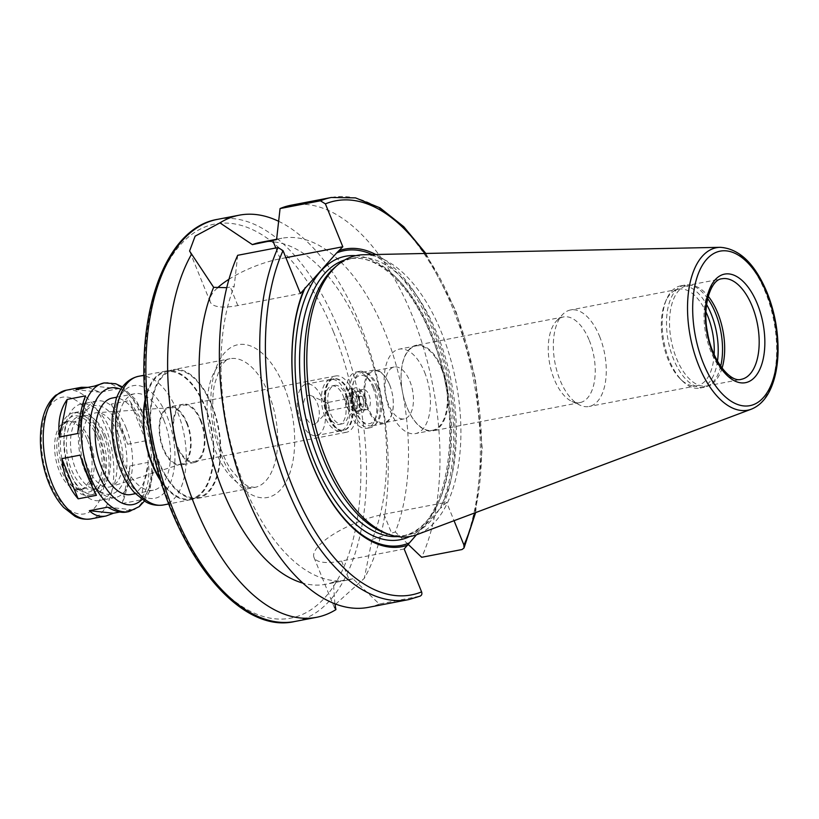 <?xml version="1.0" encoding="UTF-8"?>
<svg xmlns="http://www.w3.org/2000/svg" width="819" height="819" viewBox="0 0 819 819"><rect width="100%" height="100%" fill="white"/><g stroke="black" fill="none" stroke-linecap="round" stroke-linejoin="round"><path stroke-width="0.61" stroke-dasharray="4.09 3.07" d="M87.961 387.367L100.102 392.209L118.386 388.697C113.513 384.019 107.944 382.258 101.669 383.394M118.386 388.697L94.318 386.148M100.102 392.209L76.034 389.66M85.483 395.884L77.744 433.517M80.119 455.129L96.437 495.311M126.402 512.08L131.716 509.725L119.799 512.018M107.658 507.176L131.716 509.725M122.266 503.501L140.551 499.989C147.563 490.059 150.153 477.518 148.29 462.356L130.006 465.868C128.532 481.664 125.952 494.215 122.266 503.501L130.006 465.868M140.551 499.989L148.29 462.356M127.631 444.256L145.915 440.745L140.663 418.591L129.597 400.563L111.312 404.074L119.861 422.584L127.631 444.256L111.312 404.074M145.915 440.745L129.597 400.563M285.892 257.698L280.2 258.794A52.621 16.257 -22.1 0 0 228.992 279.238M217.465 287.889A52.621 16.257 -22.1 0 0 210.248 301.965A52.621 16.257 -22.1 0 0 237.817 305.548L300.43 293.509M237.684 255.303L234.193 286.363L226.761 287.664M278.614 221.284A204.75 105.201 -100.9 0 1 360.38 325.297A204.75 105.201 -100.9 0 1 364.281 578.337L335.718 604.125M335.104 605.272L334.684 608.374L335.923 609.612M260.022 242.465A174.037 89.425 -100.9 0 1 365.643 342.926A174.037 89.425 -100.9 0 1 372.082 539.404L364.281 578.337M276.576 239.609A174.037 89.425 -100.9 0 1 281.89 238.257A174.037 89.425 -100.9 0 1 386.701 336.599A174.037 89.425 -100.9 0 1 395.29 531.971L372.082 539.404M291.032 205.221A204.75 105.201 -100.9 0 1 415.991 325.266A204.75 105.201 -100.9 0 1 421.672 557.289M408.149 544.338L395.29 531.971M375.788 254.504A151.515 77.846 -100.9 0 1 443.11 506.04L446.55 502.242L454.054 520.7M372.215 254.576A150.092 77.119 -100.9 0 1 443.837 363.012A150.092 77.119 -100.9 0 1 440.346 508.456L443.11 506.04M334.879 603.808L333.353 582.114L352.907 578.726L379.289 604.033L420.239 596.089M404.166 548.986L341.554 561.025A52.621 16.257 157.9 0 1 313.994 557.442A52.621 16.257 157.9 0 1 333.998 533.916A52.621 16.257 157.9 0 1 383.937 514.271L446.55 502.242M416.472 534.787L440.346 508.456M211.855 404.903A65.52 33.661 -100.9 0 1 197.829 498.351A65.52 33.661 -100.9 0 1 152.406 440.366A65.52 33.661 -100.9 0 1 173.106 369.666A65.52 33.661 -100.9 0 1 211.855 404.903M211.527 405.272A64.701 33.241 -100.9 0 1 197.676 497.553A64.701 33.241 -100.9 0 1 152.825 440.284A64.701 33.241 -100.9 0 1 173.259 370.475A64.701 33.241 -100.9 0 1 211.527 405.272M145.383 400.88A64.701 33.241 -100.9 0 1 166.359 371.795A64.701 33.241 -100.9 0 1 204.627 406.603A64.701 33.241 -100.9 0 1 190.776 498.873A64.701 33.241 -100.9 0 1 160.514 479.647M145.229 399.129A65.52 33.661 -100.9 0 1 166.206 370.997A65.52 33.661 -100.9 0 1 204.955 406.234A65.52 33.661 -100.9 0 1 190.929 499.682A65.52 33.661 -100.9 0 1 161.026 481.326M163.861 420.137A49.14 25.246 -100.9 0 1 153.337 490.223A49.14 25.246 -100.9 0 1 119.277 446.734A49.14 25.246 -100.9 0 1 134.797 393.714A49.14 25.246 -100.9 0 1 163.861 420.137M112.367 398.024A49.14 25.246 -100.9 0 1 141.431 424.447A49.14 25.246 -100.9 0 1 130.917 494.533M87.357 440.1A34.807 17.885 -100.9 0 1 79.914 489.742A34.807 17.885 -100.9 0 1 55.784 458.937A34.807 17.885 -100.9 0 1 66.769 421.375A34.807 17.885 -100.9 0 1 87.357 440.1M89.558 439.68A34.807 17.885 -100.9 0 1 82.115 489.322A34.807 17.885 -100.9 0 1 75.635 488.38A34.807 17.885 -100.9 0 1 57.975 458.517A34.807 17.885 -100.9 0 1 63.309 424.232A34.807 17.885 -100.9 0 1 68.97 420.956A34.807 17.885 -100.9 0 1 89.558 439.68M96.877 436.824A38.739 19.902 -100.9 0 1 100.338 478.05A38.739 19.902 -100.9 0 1 81.378 491.031A38.739 19.902 -100.9 0 1 61.732 457.79A38.739 19.902 -100.9 0 1 67.66 419.635A38.739 19.902 -100.9 0 1 96.877 436.824M98.178 435.391A41.974 21.57 -100.9 0 1 89.199 495.26A41.974 21.57 -100.9 0 1 60.104 458.108A41.974 21.57 -100.9 0 1 73.352 412.817A41.974 21.57 -100.9 0 1 98.178 435.391M103.358 434.398A41.974 21.57 -100.9 0 1 94.38 494.256A41.974 21.57 -100.9 0 1 65.274 457.115A41.974 21.57 -100.9 0 1 78.532 411.824A41.974 21.57 -100.9 0 1 103.358 434.398M101.464 436.486A37.264 19.144 -100.9 0 1 93.489 489.639A37.264 19.144 -100.9 0 1 67.649 456.654A37.264 19.144 -100.9 0 1 79.423 416.451A37.264 19.144 -100.9 0 1 101.464 436.486M105.6 435.698A37.264 19.144 -100.9 0 1 97.625 488.841A37.264 19.144 -100.9 0 1 71.785 455.855A37.264 19.144 -100.9 0 1 83.558 415.653A37.264 19.144 -100.9 0 1 105.6 435.698M110.381 430.415A49.14 25.246 -100.9 0 1 99.867 500.501A49.14 25.246 -100.9 0 1 65.796 457.012A49.14 25.246 -100.9 0 1 81.316 403.992A49.14 25.246 -100.9 0 1 110.381 430.415M125.911 427.436A49.14 25.246 -100.9 0 1 115.397 497.522A49.14 25.246 -100.9 0 1 98.7 490.765A49.14 25.246 -100.9 0 1 83.845 413.472A49.14 25.246 -100.9 0 1 96.847 401.003A49.14 25.246 -100.9 0 1 125.911 427.436M120.813 429.914A45.045 23.147 -100.9 0 1 123.167 482.534A45.045 23.147 -100.9 0 1 95.864 487.97A45.045 23.147 -100.9 0 1 82.248 417.117A45.045 23.147 -100.9 0 1 120.813 429.914M117.854 433.169A37.715 19.38 -100.9 0 1 110.964 486.66A37.715 19.38 -100.9 0 1 83.64 453.583A37.715 19.38 -100.9 0 1 96.755 412.735A37.715 19.38 -100.9 0 1 117.854 433.169M186.681 423.249A28.706 14.742 -100.9 0 1 181.429 463.953A28.706 14.742 -100.9 0 1 160.637 438.779A28.706 14.742 -100.9 0 1 170.618 407.698A28.706 14.742 -100.9 0 1 186.681 423.249M187.07 422.809A29.689 15.254 -100.9 0 1 180.723 465.151A29.689 15.254 -100.9 0 1 160.135 438.882A29.689 15.254 -100.9 0 1 169.513 406.848A29.689 15.254 -100.9 0 1 187.07 422.809M200.87 420.157A29.689 15.254 -100.9 0 1 194.523 462.5A29.689 15.254 -100.9 0 1 173.935 436.23A29.689 15.254 -100.9 0 1 183.313 404.197A29.689 15.254 -100.9 0 1 200.87 420.157M200.46 420.618A28.665 14.732 -100.9 0 1 194.328 461.496A28.665 14.732 -100.9 0 1 174.457 436.128A28.665 14.732 -100.9 0 1 183.507 405.2A28.665 14.732 -100.9 0 1 200.46 420.618M352.61 391.38A28.665 14.732 -100.9 0 1 346.478 432.258A28.665 14.732 -100.9 0 1 336.732 428.317A28.665 14.732 -100.9 0 1 328.071 383.231A28.665 14.732 -100.9 0 1 335.657 375.962A28.665 14.732 -100.9 0 1 352.61 391.38M349.549 392.864A26.208 13.462 -100.9 0 1 343.939 430.241A26.208 13.462 -100.9 0 1 335.032 426.638A26.208 13.462 -100.9 0 1 327.109 385.421A26.208 13.462 -100.9 0 1 334.05 378.767A26.208 13.462 -100.9 0 1 349.549 392.864M348.853 392.997A26.208 13.462 -100.9 0 1 343.253 430.374A26.208 13.462 -100.9 0 1 325.082 407.176A26.208 13.462 -100.9 0 1 333.353 378.9A26.208 13.462 -100.9 0 1 348.853 392.997M346.191 395.935A19.595 10.063 -100.9 0 1 342.004 423.884A19.595 10.063 -100.9 0 1 328.419 406.541A19.595 10.063 -100.9 0 1 334.602 385.391A19.595 10.063 -100.9 0 1 346.191 395.935M343.437 396.468A19.595 10.063 -100.9 0 1 339.24 424.416A19.595 10.063 -100.9 0 1 325.655 407.063A19.595 10.063 -100.9 0 1 331.849 385.923A19.595 10.063 -100.9 0 1 343.437 396.468M346.099 393.529A26.208 13.462 -100.9 0 1 340.489 430.907A26.208 13.462 -100.9 0 1 322.317 407.708A26.208 13.462 -100.9 0 1 330.6 379.432A26.208 13.462 -100.9 0 1 346.099 393.529M321.949 398.167A26.208 13.462 -100.9 0 1 316.339 435.544A26.208 13.462 -100.9 0 1 298.167 412.346A26.208 13.462 -100.9 0 1 306.449 384.07A26.208 13.462 -100.9 0 1 321.949 398.167M317.322 403.265A14.732 7.566 -100.9 0 1 316.574 422.891A14.732 7.566 -100.9 0 1 303.962 411.24A14.732 7.566 -100.9 0 1 311.353 395.741A14.732 7.566 -100.9 0 1 317.322 403.265M328.562 405.006A4.095 2.109 -100.9 0 1 328.358 410.462A4.095 2.109 -100.9 0 1 327.692 410.851A4.095 2.109 -100.9 0 1 324.856 407.227A4.095 2.109 -100.9 0 1 326.146 402.805A4.095 2.109 -100.9 0 1 326.904 402.917A4.095 2.109 -100.9 0 1 328.562 405.006M363.063 398.372A4.095 2.109 -100.9 0 1 362.193 404.217A4.095 2.109 -100.9 0 1 359.357 400.593A4.095 2.109 -100.9 0 1 360.647 396.171A4.095 2.109 -100.9 0 1 363.063 398.372M365.131 396.099A9.214 4.73 -100.9 0 1 363.155 409.244A9.214 4.73 -100.9 0 1 356.767 401.085A9.214 4.73 -100.9 0 1 359.674 391.144A9.214 4.73 -100.9 0 1 365.131 396.099M356.5 397.758A9.214 4.73 -100.9 0 1 354.535 410.903A9.214 4.73 -100.9 0 1 348.147 402.743A9.214 4.73 -100.9 0 1 351.054 392.803A9.214 4.73 -100.9 0 1 356.5 397.758M358.149 395.946A13.309 6.839 -100.9 0 1 354.238 414.967A13.309 6.839 -100.9 0 1 345.987 394.656A13.309 6.839 -100.9 0 1 358.149 395.946M363.329 394.942A13.309 6.839 -100.9 0 1 359.408 413.974A13.309 6.839 -100.9 0 1 351.167 393.663A13.309 6.839 -100.9 0 1 363.329 394.942M362.09 396.314A10.237 5.262 -100.9 0 1 359.899 410.913A10.237 5.262 -100.9 0 1 352.805 401.853A10.237 5.262 -100.9 0 1 356.04 390.806A10.237 5.262 -100.9 0 1 362.09 396.314M368.99 394.983A10.237 5.262 -100.9 0 1 366.799 409.582A10.237 5.262 -100.9 0 1 359.705 400.522A10.237 5.262 -100.9 0 1 362.94 389.475A10.237 5.262 -100.9 0 1 368.99 394.983M374.764 388.615A24.57 12.623 -100.9 0 1 376.003 417.424A24.57 12.623 -100.9 0 1 358.814 417.526A24.57 12.623 -100.9 0 1 352.579 385.063A24.57 12.623 -100.9 0 1 368.581 378.787A24.57 12.623 -100.9 0 1 374.764 388.615M372.962 387.459A28.665 14.732 -100.9 0 1 374.416 421.079A28.665 14.732 -100.9 0 1 366.83 428.347A28.665 14.732 -100.9 0 1 346.959 402.979A28.665 14.732 -100.9 0 1 356.009 372.041A28.665 14.732 -100.9 0 1 365.745 375.982A28.665 14.732 -100.9 0 1 372.962 387.459M376.412 386.803A28.665 14.732 -100.9 0 1 374.948 424.989A28.665 14.732 -100.9 0 1 370.28 427.682A28.665 14.732 -100.9 0 1 350.409 402.313A28.665 14.732 -100.9 0 1 359.459 371.386A28.665 14.732 -100.9 0 1 364.793 372.154A28.665 14.732 -100.9 0 1 376.412 386.803M377.928 387.039A27.232 13.995 -100.9 0 1 376.535 423.31A27.232 13.995 -100.9 0 1 372.102 425.87A27.232 13.995 -100.9 0 1 353.224 401.771A27.232 13.995 -100.9 0 1 361.824 372.389A27.232 13.995 -100.9 0 1 366.892 373.126A27.232 13.995 -100.9 0 1 377.928 387.039M389.639 384.787A27.232 13.995 -100.9 0 1 383.804 423.618A27.232 13.995 -100.9 0 1 364.926 399.518A27.232 13.995 -100.9 0 1 373.525 370.137A27.232 13.995 -100.9 0 1 389.639 384.787M389.701 385.073A26.413 13.575 -100.9 0 1 384.05 422.737A26.413 13.575 -100.9 0 1 365.735 399.365A26.413 13.575 -100.9 0 1 374.078 370.864A26.413 13.575 -100.9 0 1 389.701 385.073M409.869 381.193A26.413 13.575 -100.9 0 1 404.217 418.867A26.413 13.575 -100.9 0 1 385.913 395.485A26.413 13.575 -100.9 0 1 394.246 366.994A26.413 13.575 -100.9 0 1 409.869 381.193M424.621 372.276A42.997 22.093 -100.9 0 1 415.417 433.599A42.997 22.093 -100.9 0 1 385.606 395.546A42.997 22.093 -100.9 0 1 399.191 349.15A42.997 22.093 -100.9 0 1 424.621 372.276M441.574 369.021A42.997 22.093 -100.9 0 1 432.371 430.344A42.997 22.093 -100.9 0 1 402.559 392.291A42.997 22.093 -100.9 0 1 416.144 345.894A42.997 22.093 -100.9 0 1 441.574 369.021M442.117 368.693A43.612 22.41 -100.9 0 1 432.78 430.886A43.612 22.41 -100.9 0 1 402.549 392.291A43.612 22.41 -100.9 0 1 416.318 345.229A43.612 22.41 -100.9 0 1 442.117 368.693M589.301 340.407A43.612 22.41 -100.9 0 1 579.965 402.6A43.612 22.41 -100.9 0 1 571.846 401.423A43.612 22.41 -100.9 0 1 549.733 364.005A43.612 22.41 -100.9 0 1 556.408 321.048A43.612 22.41 -100.9 0 1 563.503 316.943A43.612 22.41 -100.9 0 1 589.301 340.407M599.59 336.394A49.14 25.246 -100.9 0 1 589.076 406.48A49.14 25.246 -100.9 0 1 579.934 405.149A49.14 25.246 -100.9 0 1 555.006 362.991A49.14 25.246 -100.9 0 1 562.53 314.588A49.14 25.246 -100.9 0 1 570.526 309.971A49.14 25.246 -100.9 0 1 599.59 336.394M714.137 354.422A49.14 25.246 -100.9 0 1 697.061 385.729A49.14 25.246 -100.9 0 1 680.364 378.972A49.14 25.246 -100.9 0 1 665.509 301.679A49.14 25.246 -100.9 0 1 678.511 289.209A49.14 25.246 -100.9 0 1 705.968 311.957M717.485 361.138A52.006 26.72 -100.9 0 1 700.02 388.073A52.006 26.72 -100.9 0 1 682.35 380.927A52.006 26.72 -100.9 0 1 666.625 299.13A52.006 26.72 -100.9 0 1 680.384 285.933A52.006 26.72 -100.9 0 1 706.592 304.484M720.679 366.257A52.006 26.72 -100.9 0 1 708.425 385.78A52.006 26.72 -100.9 0 1 704.34 387.244A52.006 26.72 -100.9 0 1 668.284 341.216A52.006 26.72 -100.9 0 1 684.715 285.104A52.006 26.72 -100.9 0 1 689.055 284.951A52.006 26.72 -100.9 0 1 707.667 298.536M722.061 368.161A51.188 26.3 -100.9 0 1 710.779 384.5A51.188 26.3 -100.9 0 1 706.766 385.944A51.188 26.3 -100.9 0 1 671.273 340.643A51.188 26.3 -100.9 0 1 687.438 285.411A51.188 26.3 -100.9 0 1 691.717 285.268A51.188 26.3 -100.9 0 1 708.24 296.263M363.257 254.76A143.018 73.485 -100.9 0 1 441.441 332.36A143.018 73.485 -100.9 0 1 417.035 534.582M334.889 267.352A141.073 72.481 -100.9 0 1 353.706 258.026A141.073 72.481 -100.9 0 1 437.141 333.896A141.073 72.481 -100.9 0 1 406.951 535.094A141.073 72.481 -100.9 0 1 386.015 533.404M379.289 604.033A204.75 105.201 -100.9 0 1 368.325 607.37M352.907 578.726A174.037 89.425 -100.9 0 1 347.584 580.077A174.037 89.425 -100.9 0 1 242.772 481.736A174.037 89.425 -100.9 0 1 234.193 286.363M333.353 582.114A174.037 89.425 -100.9 0 1 325.716 584.285A174.037 89.425 -100.9 0 1 302.856 583.108M280.2 258.794L275.808 247.983M237.817 305.548L230.323 287.1M217.547 219.349A204.75 105.201 -100.9 0 1 338.646 329.473A204.75 105.201 -100.9 0 1 294.84 621.488M331.398 197.471A204.75 105.201 -100.9 0 1 456.357 317.516A204.75 105.201 -100.9 0 1 462.039 549.529M424.754 253.48A200.655 103.092 -100.9 0 1 474.631 512.981M341.554 561.025L349.037 579.463M383.937 514.271L391.421 532.719M268.775 393.97A65.52 33.661 -100.9 0 1 254.76 487.418A65.52 33.661 -100.9 0 1 209.336 429.422A65.52 33.661 -100.9 0 1 230.026 358.732A65.52 33.661 -100.9 0 1 268.775 393.97M138.606 376.3A65.52 33.661 -100.9 0 1 177.354 411.537A65.52 33.661 -100.9 0 1 163.329 504.985M167.158 416.502A57.33 29.453 -100.9 0 1 150.286 498.454A57.33 29.453 -100.9 0 1 114.762 410.954A57.33 29.453 -100.9 0 1 167.158 416.502M120.833 389.281A59.377 30.508 -100.9 0 1 145.557 419.901A59.377 30.508 -100.9 0 1 142.015 499.508M104.105 382.934A65.52 33.661 -100.9 0 1 142.854 418.171A65.52 33.661 -100.9 0 1 128.829 511.619M66.155 390.223A65.52 33.661 -100.9 0 1 104.904 425.46A65.52 33.661 -100.9 0 1 90.889 518.908M97.256 429.187A59.377 30.508 -100.9 0 1 79.791 514.056A59.377 30.508 -100.9 0 1 42.987 423.433A59.377 30.508 -100.9 0 1 97.256 429.187M706.766 385.944L741.267 379.32A51.188 26.3 -100.9 0 1 705.773 334.009A51.188 26.3 -100.9 0 1 721.938 278.777L687.438 285.411M720.188 247.318A82.739 42.506 -100.9 0 1 765.417 292.209A82.739 42.506 -100.9 0 1 751.299 409.193M344.635 260.032A141.073 72.481 -100.9 0 1 348.935 258.937A141.073 72.481 -100.9 0 1 432.371 334.817A141.073 72.481 -100.9 0 1 402.19 536.015A141.073 72.481 -100.9 0 1 397.788 536.588M355.743 255.671A144.349 74.171 -100.9 0 1 430.937 333.886A144.349 74.171 -100.9 0 1 409.725 536.527M419.656 596.273A204.75 105.201 -100.9 0 1 408.691 599.61M333.548 331.951A200.655 103.092 -100.9 0 1 274.519 618.775A200.655 103.092 -100.9 0 1 150.164 312.52A200.655 103.092 -100.9 0 1 333.548 331.951M284.08 386.517A77.805 39.977 -100.9 0 1 261.189 497.737A77.805 39.977 -100.9 0 1 212.971 378.982A77.805 39.977 -100.9 0 1 284.08 386.517M210.248 301.965L189.568 251.034M281.89 238.257L276.607 239.271M475.624 512.612L482.227 448.505L475.307 378.306L455.722 310.544L425.819 253.46M313.994 557.442L334.674 608.384M197.829 498.351L254.76 487.418L248.034 486.353L242.004 482.514L230.641 469.113C223.249 457.381 218.008 443.253 214.906 426.73C212.203 411.189 212.06 397.061 214.476 384.336L219.973 368.059C223.802 361.906 227.15 358.794 230.026 358.732L173.106 369.666M173.259 370.475L166.359 371.795M197.676 497.553L190.776 498.873M166.206 370.997L144.052 375.256M190.929 499.682L168.786 503.941M134.797 393.714L116.82 397.164M153.337 490.223L135.37 493.683M144.41 501.085L149.887 490.857L154.433 456.398L146.069 418.591L135.678 399.641L122.471 386.937M68.97 420.956L66.769 421.375M82.115 489.322L79.914 489.742M75.635 488.38L81.378 491.031M63.309 424.232L67.66 419.635M78.532 411.824L73.352 412.817M94.38 494.256L89.199 495.26M83.558 415.653L79.423 416.451M97.625 488.841L93.489 489.639M96.847 401.003L81.316 403.992M115.397 497.522L99.867 500.501M95.864 487.97L98.7 490.765M82.248 417.117L83.845 413.472M170.618 407.698L96.755 412.735M181.429 463.953L110.964 486.66M183.313 404.197L169.513 406.848M194.523 462.5L180.723 465.151M335.657 375.962L183.507 405.2M346.478 432.258L194.328 461.496M335.032 426.638L336.732 428.317M327.109 385.421L328.071 383.231M334.05 378.767L333.353 378.9M343.939 430.241L343.253 430.374M334.602 385.391L331.849 385.923M342.004 423.884L339.24 424.416M330.6 379.432L306.449 384.07M340.489 430.907L316.339 435.544M326.904 402.917L311.353 395.741M328.358 410.462L316.574 422.891M360.647 396.171L326.146 402.805M362.193 404.217L327.692 410.851M359.674 391.144L351.054 392.803M363.155 409.244L354.535 410.903M357.893 396.601C361.865 407.801 356.726 413.093 357.401 411.384C358.19 412.96 356.849 411.568 353.358 407.217C348.843 396.744 353.327 389.936 353.194 391.421C353.767 392.629 352.119 387.448 357.893 396.601M362.94 389.475L356.04 390.806M366.799 409.582L359.899 410.913M368.581 378.787L365.745 375.982M376.003 417.424L374.416 421.079M359.459 371.386L356.009 372.041M370.28 427.682L366.83 428.347M366.892 373.126L364.793 372.154M376.535 423.31L374.948 424.989M373.525 370.137L361.824 372.389M383.804 423.618L372.102 425.87M394.246 366.994L374.078 370.864M404.217 418.867L384.05 422.737M416.144 345.894L399.191 349.15M432.371 430.344L415.417 433.599M563.503 316.943L416.318 345.229M579.965 402.6L432.78 430.886M571.846 401.423L579.934 405.149M556.408 321.048L562.53 314.588M678.511 289.209L570.526 309.971M697.061 385.729L589.076 406.48M680.364 378.972L682.35 380.927M665.509 301.679L666.625 299.13M684.715 285.104L680.384 285.933M704.34 387.244L700.02 388.073M691.717 285.268L689.055 284.951M710.779 384.5L708.425 385.78M353.706 258.026L348.935 258.937C375.481 252.723 410.493 283.609 430.661 334.592C467.004 417.557 448.433 532.094 402.19 536.015L406.951 535.094M347.584 580.077L325.716 584.285"/><path stroke-width="1.23" d="M144.41 501.085L139.261 506.592L128.829 511.619A65.52 33.661 -100.9 0 1 83.405 453.624A65.52 33.661 -100.9 0 1 104.105 382.934L94.318 386.148L76.034 389.66L81.347 387.305L87.961 387.367M67.199 399.406L85.483 395.884C81.798 405.17 79.218 417.721 77.744 433.517L59.459 437.029C57.596 421.877 60.186 409.326 67.199 399.406L59.459 437.029M61.834 458.64L80.119 455.129C85.043 470.618 90.479 484.009 96.437 495.311L78.153 498.822C68.868 488.165 63.432 474.764 61.834 458.64L78.153 498.822M89.363 510.687L113.431 513.237L106.081 515.99C99.805 517.137 94.236 515.366 89.363 510.687L107.658 507.176C114.916 511.394 121.161 513.032 126.402 512.08L128.829 511.619M119.799 512.018L113.431 513.237M226.761 287.664L213.657 287.336L189.578 251.034L195.137 236.159L219.932 222.87L252.385 244.625L276.576 239.609L280.067 208.558L320.434 200.798L325.399 203.88L342.813 246.765L285.892 257.698M228.992 279.238A52.621 16.257 -22.1 0 0 217.465 287.889M278.05 247.553L237.684 255.303A204.75 105.201 -100.9 0 0 243.366 487.315A204.75 105.201 -100.9 0 0 368.325 607.37L408.691 599.61A204.75 105.201 -100.9 0 1 283.732 479.565A204.75 105.201 -100.9 0 1 278.05 247.553L283.016 250.624L300.43 293.509L336.609 252.979A150.092 77.119 -100.9 0 1 372.215 254.576M342.813 246.765L336.609 252.979M335.718 604.125L335.104 605.272M334.879 603.808L335.923 609.612A204.75 105.201 -100.9 0 1 316.574 617.311A204.75 105.201 -100.9 0 1 188.708 489.127A204.75 105.201 -100.9 0 1 191.574 254.146M219.932 222.87A204.75 105.201 -100.9 0 1 239.281 215.172A204.75 105.201 -100.9 0 1 278.614 221.284M252.385 244.625A174.037 89.425 -100.9 0 1 260.022 242.465L276.607 239.271M280.067 208.558A204.75 105.201 -100.9 0 1 291.032 205.221L331.398 197.471A204.75 105.201 -100.9 0 0 320.434 200.798M454.054 520.7L463.963 545.126L464.015 547.993L462.039 549.529L421.672 557.289L408.149 544.338M339.373 250.563A151.515 77.846 -100.9 0 1 375.788 254.504M419.656 596.273C421.672 595.618 422.317 594.144 421.59 591.871L404.166 548.986L416.472 534.787M160.514 479.647A64.701 33.241 -100.9 0 1 145.383 400.88M161.026 481.326A65.52 33.661 -100.9 0 1 145.229 399.129M135.37 493.683L130.917 494.533A49.14 25.246 -100.9 0 1 96.847 451.044A49.14 25.246 -100.9 0 1 112.367 398.024L116.82 397.164M705.968 311.957A49.14 25.246 -100.9 0 1 707.575 315.643A49.14 25.246 -100.9 0 1 714.137 354.422M706.592 304.484A52.006 26.72 -100.9 0 1 711.148 313.902A52.006 26.72 -100.9 0 1 717.485 361.138M707.667 298.536A52.006 26.72 -100.9 0 1 715.468 313.073A52.006 26.72 -100.9 0 1 720.679 366.257M708.24 296.263A51.188 26.3 -100.9 0 1 717.72 312.94A51.188 26.3 -100.9 0 1 722.061 368.161M751.299 409.193L417.035 534.582A143.018 73.485 -100.9 0 1 389.609 534.623A143.018 73.485 -100.9 0 1 311.681 409.756A143.018 73.485 -100.9 0 1 337.776 264.895A143.018 73.485 -100.9 0 1 363.257 254.76L720.188 247.318C739.362 248.659 754.985 263.738 767.086 292.557C774.713 311.752 778.367 331.582 778.05 352.078C777.722 365.356 775.552 376.935 771.529 386.814C766.86 398.177 760.124 405.63 751.299 409.193A82.739 42.506 -100.9 0 1 690.356 336.978A82.739 42.506 -100.9 0 1 720.188 247.318M389.609 534.623L386.015 533.404A141.073 72.481 -100.9 0 1 309.152 410.237A141.073 72.481 -100.9 0 1 334.889 267.352L337.776 264.895M408.998 543.038A150.092 77.119 -100.9 0 1 312.356 464.68A150.092 77.119 -100.9 0 1 305.262 287.551M407.616 545.188A151.515 77.846 -100.9 0 1 312.479 465.172A151.515 77.846 -100.9 0 1 303.869 289.711M302.856 583.108A174.037 89.425 -100.9 0 1 213.257 463.636A174.037 89.425 -100.9 0 1 213.657 287.336M275.808 247.983L272.707 240.356M316.574 617.311L294.84 621.488A204.75 105.201 -100.9 0 1 152.887 440.274A204.75 105.201 -100.9 0 1 217.547 219.349L239.281 215.172M325.399 203.88A200.655 103.092 -100.9 0 1 424.754 253.48M474.631 512.981A200.655 103.092 -100.9 0 1 463.963 545.126M168.786 503.941L163.329 504.985A65.52 33.661 -100.9 0 1 117.905 447A65.52 33.661 -100.9 0 1 138.606 376.3L144.052 375.256M142.015 499.508A59.377 30.508 -100.9 0 1 91.687 452.037A59.377 30.508 -100.9 0 1 120.833 389.281M106.081 515.99L90.889 518.908A65.52 33.661 -100.9 0 1 45.454 460.923A65.52 33.661 -100.9 0 1 66.155 390.223L81.347 387.305M752.221 306.316A51.188 26.3 -100.9 0 1 741.267 379.32C730.794 383.067 711.946 361.005 707.514 332.473C701.903 305.016 711.209 279.238 721.938 278.777A51.188 26.3 -100.9 0 1 752.221 306.316M757.319 303.829A55.282 28.409 -100.9 0 1 741.052 382.852A55.282 28.409 -100.9 0 1 706.787 298.474A55.282 28.409 -100.9 0 1 757.319 303.829M766.738 293.437A78.685 40.428 -100.9 0 1 743.591 405.907A78.685 40.428 -100.9 0 1 694.829 285.821A78.685 40.428 -100.9 0 1 766.738 293.437M397.788 536.588A141.073 72.481 -100.9 0 1 304.381 411.158A141.073 72.481 -100.9 0 1 344.635 260.032M409.725 536.527A144.349 74.171 -100.9 0 1 299.969 412.008A144.349 74.171 -100.9 0 1 355.743 255.671M421.59 591.871A200.655 103.092 -100.9 0 1 292.69 486.998A200.655 103.092 -100.9 0 1 283.016 250.624M464.015 547.993L475.624 512.612M425.819 253.46L403.767 226.709L380.026 207.862L355.528 197.881L331.398 197.471M163.329 504.985C153.276 506.357 147.44 502.753 145.895 501.934L134.5 492.741C127.6 484.991 122.113 475.122 118.049 463.144C112.766 447.123 110.893 431.285 112.449 415.602L116.278 398.577C120.987 386.015 128.429 378.593 138.606 376.3M104.105 382.934L115.643 383.722L122.471 386.937M90.889 518.908C81.88 520.167 76.484 517.065 74.939 516.277L63.636 507.432C56.521 499.641 50.86 489.527 46.642 477.119C41.267 460.851 39.373 444.768 40.95 428.89C42.557 413.759 47.492 402.538 55.743 395.229L66.155 390.223M408.691 599.61L420.239 596.099M294.84 621.488C233.241 635.994 161.937 534.95 147.574 420.362C132.801 320.567 163.083 228.204 217.547 219.349"/></g></svg>
